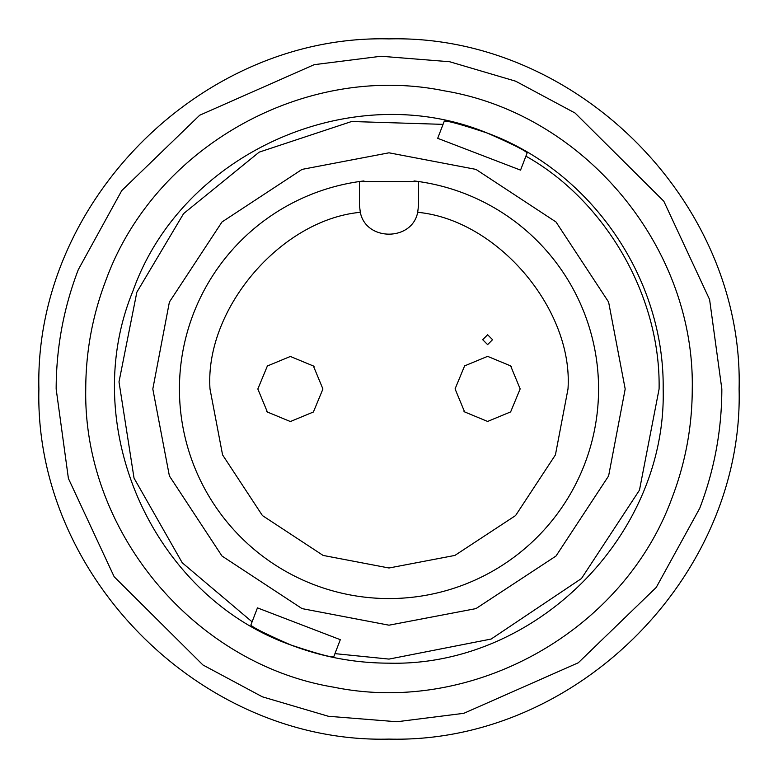 <?xml version="1.0" encoding="UTF-8"?>
<svg xmlns="http://www.w3.org/2000/svg" width="778" height="778" viewBox="0 0 778 778"><rect width="100%" height="100%" fill="white"/><g stroke="black" fill="none" stroke-linecap="round" stroke-linejoin="round"><path stroke-width="1.17" d="M699.733 508.277C714.399 469.873 721.77 430.117 721.838 389L709.594 299.54L663.829 201.239L575.078 113.034L515.678 81.204L449.655 61.734L381.035 56.249L314.176 64.681L199.713 115.222L121.757 190.591L78.267 269.723C63.602 308.127 56.23 347.883 56.162 389L68.406 478.46L114.172 576.761L202.922 664.966L262.322 696.796L328.345 716.266L396.965 721.751L463.824 713.319L578.287 662.778L656.243 587.409L699.733 508.277M692.255 389C692.177 426.461 685.467 462.686 672.114 497.677C623.723 631.269 472.927 715.721 333.733 687.178C193.566 663.945 83.052 531.063 85.745 389C85.823 351.539 92.533 315.314 105.886 280.323C154.277 146.731 305.073 62.279 444.267 90.822C584.434 114.055 694.949 246.937 692.255 389M389 625.191L302.059 608.61L221.983 556.017L169.39 475.942L152.809 389L169.39 302.059L221.983 221.983L302.059 169.39L389 152.809L475.942 169.39L556.017 221.983L608.61 302.059L625.191 389L608.61 475.942L556.017 556.017L475.942 608.61L389 625.191M418.583 205.071L417.689 212.316C497.327 219.775 573.396 309.187 567.998 389L555.424 454.887L515.571 515.571L454.887 555.424L389 567.998L323.113 555.424L262.429 515.571L222.576 454.887L210.002 389C204.604 309.187 280.673 219.775 360.311 212.316L359.417 205.071L359.417 181.537L418.583 181.537L418.583 205.071L418.583 181.537A209.564 209.564 0 0 1 598.564 389A209.564 209.564 0 0 1 389 598.564A209.564 209.564 0 0 1 179.436 389A209.564 209.564 0 0 1 363.978 180.934M38.9 389C34.106 201.92 201.92 34.106 389 38.9C576.08 34.106 743.894 201.92 739.1 389C743.894 576.08 576.08 743.894 389 739.1C201.92 743.894 34.106 576.08 38.9 389M334.948 653.637L389 659.092L491.161 639.039L581.467 578.531L639.467 490.14L659.092 389C660.814 294.22 603.689 199.664 525.909 156.174L527.144 152.945C525.257 150.514 511.963 143.881 487.252 133.048C351.831 77.041 182.042 152.634 133.048 290.748C77.041 426.169 152.634 595.958 290.748 644.952C322.384 657.021 355.138 663.099 389 663.167C535.507 666.921 666.911 535.497 663.167 389C664.616 278.125 591.29 171.413 487.252 133.048C461.675 124.577 447.35 120.609 444.287 121.144L437.693 138.319L520.55 170.129L527.144 152.945M414.022 180.934A209.564 209.564 0 0 1 598.564 389M487.621 356.353L464.612 365.893L455.072 388.903L464.612 411.912L487.621 421.443L510.631 411.912L520.161 388.903L510.631 365.893L487.621 356.353L464.612 365.893L455.072 388.903M463.882 411.163L464.612 411.912M290.379 356.46L267.369 365.991L257.839 389L267.369 412.009L290.379 421.54L313.388 412.009L322.928 389L313.388 365.991L290.379 356.46L267.369 365.991L257.839 389M266.64 411.261L267.369 412.009M443.052 124.363L351.637 121.504L259.171 152.148L183.598 213.61L136.84 292.207L118.995 381.901L134.04 478.139L182.246 562.786L252.091 621.826M250.856 625.055C252.743 627.486 266.037 634.119 290.748 644.952C316.325 653.423 330.65 657.391 333.713 656.856L340.307 639.681L257.45 607.871L250.856 625.055M389 598.564A209.564 209.564 0 0 1 179.436 389A209.564 209.564 0 0 1 359.417 181.537L359.417 205.071M482.691 339.694L487.621 344.625L492.552 339.694L487.621 334.764L482.691 339.694M360.311 212.316C365.923 241.433 412.077 241.433 417.689 212.316M387.58 234.625L389 234.664M487.621 421.443L510.631 411.912L520.161 388.903M511.36 366.632L510.631 365.893M290.379 421.54L313.388 412.009L322.928 389M314.118 366.739L313.388 365.991M179.436 389A209.564 209.564 0 0 1 359.417 181.537"/></g></svg>
